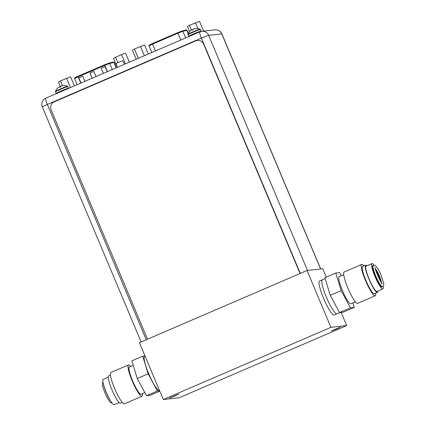 <?xml version="1.0" encoding="UTF-8"?>
<svg xmlns="http://www.w3.org/2000/svg" width="426" height="426" viewBox="0 0 426 426"><rect width="100%" height="100%" fill="white"/><g stroke="black" fill="none" stroke-linecap="round" stroke-linejoin="round"><path stroke-width="0.64" d="M330.927 327.322L346.684 325.597L179.069 397.799L163.318 399.524L330.927 327.322L307.039 270.494L322.796 268.763L326.3 277.113M177.903 394.46L170.235 397.724L177.903 394.46M339.692 327.386L332.024 330.645L339.692 327.386M163.318 399.524L139.424 342.696L307.039 270.494M346.684 325.597L341.114 312.354M322.487 279.791A18.52 3.142 66.7 0 0 322.328 279.834L319.532 281.038A18.52 3.142 66.7 0 0 323.787 298.844A18.52 3.142 66.7 0 0 334.027 315.091A18.52 3.142 -113.3 0 0 334.186 315.048L336.982 313.845A18.52 3.142 -113.3 0 1 336.822 313.887A18.52 3.142 66.7 0 1 326.582 297.641A18.52 3.142 66.7 0 1 322.328 279.834A18.52 3.142 66.7 0 0 326.582 297.641A18.52 3.142 66.7 0 0 336.822 313.887A18.52 3.142 -113.3 0 0 336.982 313.845L340.22 312.455M178.686 394.125L169.436 398.06L174.601 396.169L178.686 394.125M340.475 327.046L331.231 330.981L336.391 329.09L340.475 327.046M145.096 356.179L144.659 356.365A18.52 3.142 -113.3 0 0 148.914 374.177A18.52 3.142 -113.3 0 0 159.154 390.424A18.52 3.142 66.7 0 0 159.313 390.381L159.446 390.322M159.628 390.743L157.38 390.988L148.141 373.794L142.747 356.179L144.994 355.934M159.809 391.18L150.325 395.264L146.485 395.685L137.247 378.49L131.858 360.875L142.747 356.179M148.141 373.794L137.247 378.49M157.38 390.988L146.485 395.685M133.221 365.327L129.366 366.988A14.814 2.513 -113.3 0 0 132.768 381.233A14.814 2.513 -113.3 0 0 140.958 394.236A14.814 2.513 66.7 0 0 141.086 394.199L144.824 392.591M141.975 396.265L124.376 403.848A17.061 2.891 66.7 0 1 124.227 403.885A17.061 2.891 -113.3 0 1 114.796 388.911A17.061 2.891 -113.3 0 1 110.877 372.505L128.476 364.928A17.061 2.891 -113.3 0 0 132.395 381.334A17.061 2.891 -113.3 0 0 141.826 396.302A17.061 2.891 66.7 0 0 141.975 396.265A17.061 2.891 66.7 0 0 142.401 393.635M130.681 366.424A17.061 2.891 66.7 0 0 128.62 364.885A17.061 2.891 -113.3 0 0 128.476 364.928M110.446 375.136L108.694 375.892A14.814 2.513 -113.3 0 0 112.097 390.141A14.814 2.513 -113.3 0 0 120.286 403.14A14.814 2.513 66.7 0 0 120.414 403.108L122.171 402.352M108.252 377.223L103.241 379.385A13.765 2.332 -113.3 0 0 106.404 392.623A13.765 2.332 -113.3 0 0 114.014 404.7A13.765 2.332 66.7 0 0 114.131 404.668L119.147 402.511M376.179 271.671A6.172 1.049 -113.3 0 1 379.907 280.319M341.285 275.702L339.623 272.608L335.784 273.029L324.889 277.72L330.278 295.335L339.517 312.53L343.361 312.109L354.256 307.418L352.893 302.961M339.517 312.53L350.412 307.838L354.256 307.418M330.278 295.335L341.173 290.644L350.412 307.838M335.784 273.029L341.173 290.644M355.428 301.869L350.88 303.829A14.814 2.513 -113.3 0 1 350.752 303.86A14.814 2.513 66.7 0 1 342.563 290.862A14.814 2.513 66.7 0 1 339.155 276.618L343.707 274.658M357.632 303.365A17.061 2.891 -113.3 0 1 357.489 303.403A17.061 2.891 66.7 0 1 348.053 288.429A17.061 2.891 66.7 0 1 344.133 272.022L361.733 264.445A17.061 2.891 66.7 0 0 365.652 280.851A17.061 2.891 66.7 0 0 375.088 295.82A17.061 2.891 -113.3 0 0 375.231 295.782L357.632 303.365M361.733 264.445A17.061 2.891 66.7 0 1 361.882 264.408A17.061 2.891 -113.3 0 1 363.942 265.941M375.663 293.152A17.061 2.891 -113.3 0 1 375.231 295.782M374.342 293.716A14.814 2.513 -113.3 0 1 374.214 293.754A14.814 2.513 66.7 0 1 366.025 280.755A14.814 2.513 66.7 0 1 362.622 266.506L365.694 265.185A14.814 2.513 66.7 0 0 369.097 279.429A14.814 2.513 66.7 0 0 377.292 292.428A14.814 2.513 -113.3 0 0 377.42 292.396L374.342 293.716M365.694 265.185A14.814 2.513 66.7 0 1 365.822 265.148A14.814 2.513 -113.3 0 1 366.962 265.781M377.857 291.065A14.814 2.513 -113.3 0 1 377.42 292.396M377.005 291.432A13.765 2.332 -113.3 0 1 376.882 291.464A13.765 2.332 66.7 0 1 369.273 279.381A13.765 2.332 66.7 0 1 366.11 266.149L371.978 263.619A13.765 2.332 66.7 0 0 375.141 276.857A13.765 2.332 66.7 0 0 382.75 288.935A13.765 2.332 -113.3 0 0 382.868 288.903L377.005 291.432M371.978 263.619A13.765 2.332 66.7 0 1 372.095 263.587A13.765 2.332 -113.3 0 1 374.113 265.27M383.134 286.219A13.765 2.332 -113.3 0 1 382.868 288.903M382 286.89A11.571 1.96 -113.3 0 1 381.904 286.916A11.571 1.96 66.7 0 1 375.503 276.762A11.571 1.96 66.7 0 1 372.846 265.632L373.32 265.43A11.571 1.96 66.7 0 0 375.977 276.559A11.571 1.96 66.7 0 0 382.378 286.714A11.571 1.96 -113.3 0 0 382.479 286.687L382 286.89M375.689 269.993A8.302 1.406 -113.3 0 1 380.785 281.826M124.52 64.273L122.736 60.737L119.03 62.095L116.021 63.559L117.326 67.372M92.144 78.219L89.977 73.07L93.885 71.382L96.052 76.536M80.967 83.033L78.805 77.883L82.713 76.195L84.88 81.35M103.316 73.405L101.148 68.256L105.062 66.568L107.23 71.722M89.977 73.07L93.896 71.398M92.192 78.198L90.03 73.064M78.805 77.883L82.719 76.211M81.015 83.011L78.858 77.878M101.148 68.256L105.068 66.584M103.364 73.384L101.207 68.251M146.262 339.751L47.355 104.461A6.731 1.14 -113.3 0 1 45.875 98.15A6.731 6.731 0 0 0 42.334 106.937A6.731 0.346 -22.8 0 1 47.355 104.461L201.386 38.106A6.731 0.346 -22.8 0 1 208.665 35.353A6.731 6.624 -96.3 0 0 201.839 31.284A6.731 6.731 0 0 0 199.911 31.796A6.731 1.14 66.7 0 0 201.386 38.106L300.298 273.396M199.97 31.78A6.731 1.14 66.7 0 0 199.911 31.796L45.875 98.15M201.839 31.284L214.954 29.852A6.731 6.624 83.7 0 1 221.776 33.915A6.731 0.346 -22.8 0 1 221.893 33.931L320.703 268.992M203.623 31.093L199.506 21.3L189.416 25.32L187.413 26.513L189.57 31.652M189.416 25.32L191.396 30.033M195.465 22.716L197.914 28.547M148.328 54.017L144.531 44.98L134.44 49.001L132.438 50.193L136.235 59.225M134.44 49.001L138.354 58.314M140.489 46.397L144.403 55.71M129.36 62.185L125.564 53.154L121.522 54.565L113.465 58.362L117.267 67.399M115.473 57.175L117.773 62.643M121.522 54.565L125.436 63.879M74.385 85.871L70.588 76.834L60.497 80.855L58.49 82.048L60.492 86.803M60.497 80.855L62.526 85.679M66.547 78.251L70.46 87.559M200.311 31.636A6.757 0.346 157.2 0 0 201.131 31.098A6.757 0.346 157.2 0 0 201.019 31.082A6.757 0.346 -22.8 0 0 194.24 33.622A6.757 0.346 -22.8 0 0 188.67 36.338A6.757 0.346 -22.8 0 0 188.782 36.354A6.757 0.346 157.2 0 0 189.746 36.088M199.677 31.662A5.277 0.272 157.2 0 0 193.974 33.819A5.277 0.272 157.2 0 0 190.124 35.779M195.593 28.515L195.593 28.51A9.01 6.917 70.7 0 1 195.593 28.51A9.17 9.026 83.7 0 1 196.679 28.451M196.711 28.446L196.567 28.478A9.17 9.026 -96.3 0 0 195.385 28.537A9.01 8.445 59.3 0 0 194.027 28.861A9.01 5.756 64.8 0 0 193.218 29.357A9.17 1.555 66.7 0 0 193.18 29.761L192.158 30.214M192.121 30.23L192.115 30.214A9.17 1.555 -113.3 0 1 192.158 29.815A9.01 5.756 -115.2 0 1 193.069 29.713A9.17 1.555 -113.3 0 1 193.148 29.788M192.296 30.145L192.158 29.815A9.01 3.11 -111.7 0 0 191.636 29.889A9.01 6.917 -109.3 0 0 191.002 30.305A9.01 6.917 -109.3 0 0 190.694 30.555M67.936 88.645A6.757 0.346 157.2 0 0 68.607 88.187A6.757 0.346 157.2 0 0 68.495 88.171A6.757 0.346 -22.8 0 0 61.711 90.711A6.757 0.346 -22.8 0 0 56.147 93.427A6.757 0.346 -22.8 0 0 56.259 93.443A6.757 0.346 157.2 0 0 57.222 93.177M67.154 88.752A5.277 0.272 157.2 0 0 61.45 90.908A5.277 0.272 157.2 0 0 57.601 92.863M63.053 85.605A9.01 6.917 70.7 0 1 63.069 85.599A9.17 9.026 83.7 0 1 64.156 85.541M64.188 85.535L64.044 85.567A9.17 9.026 -96.3 0 0 62.862 85.621A9.01 8.445 59.3 0 0 61.504 85.945A9.01 5.756 64.8 0 0 60.694 86.446A9.17 1.555 66.7 0 0 60.657 86.845L59.635 87.298M59.592 87.303A9.17 1.555 -113.3 0 1 59.629 86.899A9.01 5.756 -115.2 0 1 60.545 86.803A9.17 1.555 -113.3 0 1 60.625 86.872M59.773 87.234L59.629 86.899A9.01 3.11 -111.7 0 0 59.113 86.979A9.01 6.917 -109.3 0 0 58.479 87.394A9.01 6.917 -109.3 0 0 58.17 87.644M197.419 40.459A6.172 6.076 83.7 0 1 197.44 40.454A6.172 6.076 83.7 0 1 203.697 44.182L203.655 44.187A6.172 6.076 -96.3 0 0 195.678 40.912L54.326 101.803A6.172 6.076 -96.3 0 0 51.131 109.892L147.524 339.208M203.655 44.187L300.048 273.503M203.697 44.182L300.09 273.487M110.494 400.775A11.571 1.96 -113.3 0 1 103.571 384.705M375.439 268.881A8.302 1.406 -113.3 0 1 379.188 275.5A8.302 1.406 -113.3 0 1 381.424 282.779M177.796 32.621L152.449 43.537L177.802 32.616L177.935 33.196L182.866 31.295A0.618 0.58 -104.7 0 0 182.179 30.933L177.802 32.616L182.094 30.96A0.618 0.58 -104.7 0 1 182.179 30.933L186.05 29.916A0.618 0.58 75.3 0 1 186.742 30.278L188.207 33.771M151.826 52.51L149.222 46.439A0.618 0.618 161.8 0 1 149.201 46.391L149.015 45.822A0.618 0.618 -18.2 0 0 149.031 45.87L152.577 44.118L152.444 43.543C147.561 45.886 149.638 44.639 149.015 45.822A0.618 0.618 -18.2 0 1 149.361 45.06L152.439 43.543M185.656 37.935L182.866 31.295L187.03 30.246L188.372 33.436M185.97 29.942A0.618 0.58 75.3 0 1 186.05 29.916L187.03 30.246M155.447 50.95L152.577 44.118L177.935 33.196L180.81 40.023M104.652 64.768L77.985 76.254L104.658 64.763L104.796 65.343L109.748 63.437A0.618 0.586 -104.3 0 0 109.061 63.075L104.658 64.763L108.971 63.101A0.618 0.586 -104.3 0 1 109.061 63.075L113.13 62.036A0.618 0.586 75.7 0 1 113.817 62.398L116.128 67.888M74.901 77.782L77.985 76.254L78.112 76.834L104.796 65.343L107.437 71.632M112.31 69.534L109.748 63.437L114.083 62.372L116.362 67.787M113.044 62.063A0.618 0.586 75.7 0 1 113.13 62.036L114.083 62.372M77.979 76.259C75.466 77.133 74.332 77.91 74.566 78.586L77.133 84.683L74.566 78.586L78.112 76.834L80.754 83.123M320.602 269.008L221.776 33.915L208.665 35.353L307.487 270.441M200.465 29.511A6.757 0.346 157.2 0 0 200.353 29.495A6.757 0.346 -22.8 0 0 193.569 32.035A6.757 0.346 -22.8 0 0 188.004 34.746L187.999 34.266A6.582 0.335 -22.8 0 1 193.569 31.577A6.582 0.335 -22.8 0 1 200.028 29.165A6.582 0.335 157.2 0 1 200.124 29.17L201.131 31.098M192.19 35.124A5.772 0.293 -22.8 0 1 196.114 33.43M67.942 86.595A6.757 0.346 157.2 0 0 67.825 86.579A6.757 0.346 -22.8 0 0 61.046 89.119A6.757 0.346 -22.8 0 0 55.476 91.835L55.476 91.35A6.582 0.335 -22.8 0 1 61.046 88.661A6.582 0.335 -22.8 0 1 67.5 86.254A6.582 0.335 157.2 0 1 67.596 86.254L68.607 88.187M59.667 92.213A5.772 0.293 -22.8 0 1 63.591 90.52M102.975 382.069L102.426 383.171L102.405 384.843L103.124 388.011L105.169 393.565L107.107 397.612L109.599 401.532L110.568 402.485L112.001 403.017M325.16 278.615L322.328 279.834M373.32 265.43L373.874 265.281C375.641 264.892 378 268.039 380.94 274.722L383.704 283.45C383.895 285.335 383.485 286.416 382.479 286.687M381.568 283.583L382.218 283.695C382.67 286.89 373.533 266.953 375.317 267.672L375.21 267.922M42.334 106.937L141.128 341.961M221.893 33.931A6.731 6.731 0 0 0 214.954 29.852M188.67 36.338L188.004 34.746M200.124 29.17A9.191 9.191 0 0 0 196.748 28.446M191.002 30.305A9.191 9.191 0 0 0 187.999 34.266M189.772 36.412C189.16 36.135 189.98 35.528 192.227 34.597L199.815 31.625L200.412 31.939M56.147 93.427L55.476 91.835M67.596 86.254A9.191 9.191 0 0 0 64.225 85.535M58.479 87.394A9.191 9.191 0 0 0 55.476 91.35M57.249 93.496C56.637 93.225 57.457 92.618 59.704 91.681L67.292 88.714L67.888 89.023"/></g></svg>
